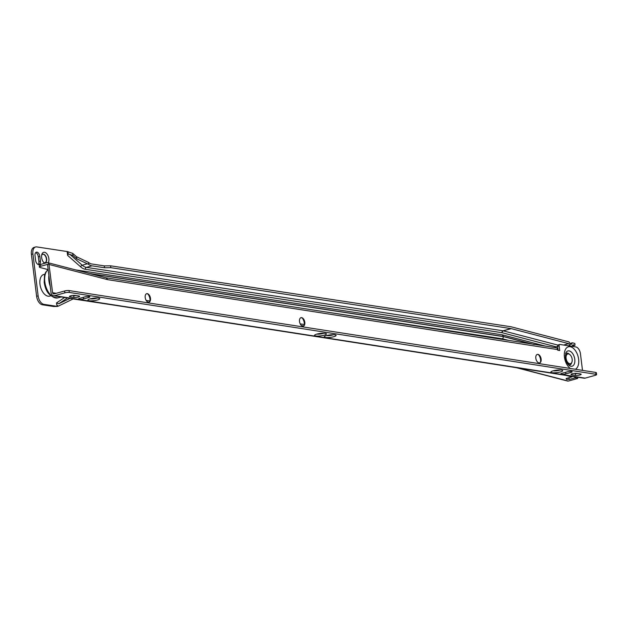 <?xml version="1.0" encoding="UTF-8"?>
<svg xmlns="http://www.w3.org/2000/svg" width="628" height="628" viewBox="0 0 628 628"><rect width="100%" height="100%" fill="white"/><g stroke="black" fill="none" stroke-linecap="round" stroke-linejoin="round"><path stroke-width="0.94" d="M572.006 346.122L574.997 345.29L574.848 343.445L572.406 342.81L571.197 344.442A0.801 0.463 -105.5 0 1 570.53 344.27L568.992 341.915L511.082 326.788A7.991 4.592 74.5 0 0 510.909 326.748A7.991 4.592 74.5 0 0 510.737 326.717L110.552 265.801L104.295 265.88L104.531 267.748L110.779 267.669L110.552 265.801M574.997 345.29L573.011 344.772L572.1 346.012A2.716 1.562 -105.5 0 1 571.77 346.311M44.776 274.35A11.218 6.453 74.5 0 0 39.98 284.264A11.218 6.453 74.5 0 0 50.711 295.694M48.223 262.787A5.997 3.446 74.5 0 0 48.866 258.658A5.997 3.446 74.5 0 0 45.522 252.644A5.997 3.446 74.5 0 0 41.778 254.646A5.997 3.446 74.5 0 0 41.636 257.559A5.997 3.446 74.5 0 0 44.07 262.873A5.997 3.446 74.5 0 0 44.588 263.32M43.568 262.323A4.396 2.528 74.5 0 0 45.169 262.692A4.396 2.528 74.5 0 0 46.645 258.862A4.396 2.528 74.5 0 0 42.814 254.23A4.396 2.528 74.5 0 0 41.636 255.368M45.043 262.724A4.396 2.528 74.5 0 0 46.394 258.932A4.396 2.528 74.5 0 0 42.688 254.269M508.311 340.329L502.698 338.861L503.499 336.624L530.731 343.736A7.669 4.412 -105.5 0 1 530.888 343.665L534.334 344.568M530.888 343.665L503.491 336.514L502.282 334.834L545.332 346.083M42.406 304.784L53.655 306.495L57.423 306.417L43.921 304.36L42.406 304.784A7.991 4.592 -105.5 0 1 36.62 296.29L38.135 295.866A7.991 4.592 74.5 0 0 43.921 304.36M556.157 346.837L502.157 332.73A4.474 2.575 74.5 0 0 502.062 332.714A4.474 2.575 74.5 0 0 501.968 332.691L85.345 269.279A16.304 9.373 -105.5 0 1 80.674 266.876L67.612 255.376L67.133 251.538L36.769 246.922A7.991 4.592 74.5 0 0 35.592 246.985A7.991 4.592 74.5 0 0 32.915 253.948L31.4 254.371L36.62 296.29M31.4 254.371A7.991 4.592 -105.5 0 1 34.077 247.401L35.592 246.985M38.261 264.506A3.996 2.3 74.5 0 0 38.905 261.468L38.324 256.805A3.996 2.3 74.5 0 0 35.663 252.613M40.42 261.044L39.839 256.389A3.996 2.3 74.5 0 0 36.353 252.173A3.996 2.3 74.5 0 0 35.019 255.651L35.6 260.314A3.996 2.3 74.5 0 0 39.077 264.529A3.996 2.3 74.5 0 0 40.42 261.044L38.905 261.468M499.26 338.916A5.997 3.446 -105.5 0 1 501.505 339.269M502.698 338.861L317.768 310.711M502.282 334.834L75.643 269.891M32.915 253.948L38.135 295.866M58.129 306.221L56.716 304.659L57.423 306.417L58.129 306.221L73.35 298.826M56.716 304.659L56.504 302.939L64.621 297.468M304.329 324.503L300.215 323.883M149.951 301.008L146.183 300.435M574.557 376.729L575.264 377.805L577.705 378.449L568.254 381.07A1.601 1.24 104.6 0 1 567.72 381.078L516.475 367.702M575.264 377.805L569.596 379.383L566.362 379.218L566.181 378.496L566.362 379.218L566.754 378.339M566.071 375.403L571.849 376.918L566.181 378.496M570.467 346.114A2.716 1.562 -105.5 0 1 569.855 345.424L568.685 343.642L563.63 345.047M568.685 343.642L511.231 328.632A6.076 3.493 74.5 0 0 511.098 328.609A6.076 3.493 74.5 0 0 510.972 328.585L110.779 267.669M67.133 251.538L72.715 253.382L76.475 256.703L88.415 262.378A12.788 7.348 -105.5 0 0 91.727 263.972L104.295 265.88M67.612 255.376L68.224 253.995L72.974 255.478L76.734 258.791L88.666 264.404A14.703 8.454 74.5 0 0 91.955 265.832L104.531 267.748M572.406 342.81L570.012 343.469M577.603 377.2L577.705 378.449M88.415 262.378L88.666 264.404M76.475 256.703L76.734 258.791M72.715 253.382L72.974 255.478M70.163 298.331L58.797 303.756L56.504 302.939M571.849 376.918L572.257 376.368M566.896 379.359L566.519 378.401M568.685 365.033A6.147 3.533 74.5 0 0 571.692 362.646M302.335 318.129A5.997 3.446 -105.5 0 1 304.266 322.902A5.997 3.446 -105.5 0 1 304.266 325.076M300.859 317.729A4.396 2.528 -105.5 0 1 302.782 318.498A4.396 2.528 -105.5 0 1 304.564 322.399A4.396 2.528 -105.5 0 1 304.462 324.527A4.396 2.528 -105.5 0 1 303.214 326.183M304.816 322.329A4.396 2.528 -105.5 0 1 303.34 326.152A4.396 2.528 -105.5 0 1 299.509 321.505A4.396 2.528 -105.5 0 1 300.985 317.682A4.396 2.528 -105.5 0 1 304.816 322.329M538.651 354.859A5.997 3.446 -105.5 0 1 540.582 359.632A5.997 3.446 -105.5 0 1 540.582 361.806M537.175 354.459A4.396 2.528 -105.5 0 1 539.099 355.228A4.396 2.528 -105.5 0 1 540.881 359.13A4.396 2.528 -105.5 0 1 540.779 361.257A4.396 2.528 -105.5 0 1 539.53 362.913M541.132 359.059A4.396 2.528 -105.5 0 1 539.656 362.882A4.396 2.528 -105.5 0 1 535.825 358.235A4.396 2.528 -105.5 0 1 537.301 354.412A4.396 2.528 -105.5 0 1 541.132 359.059M148.004 294.139A5.997 3.446 -105.5 0 1 149.943 298.92A5.997 3.446 -105.5 0 1 149.943 301.095M146.536 293.739A4.396 2.528 -105.5 0 1 148.451 294.516A4.396 2.528 -105.5 0 1 150.233 298.418A4.396 2.528 -105.5 0 1 150.131 300.545A4.396 2.528 -105.5 0 1 148.883 302.201M150.492 298.347A4.396 2.528 -105.5 0 1 149.017 302.17A4.396 2.528 -105.5 0 1 145.186 297.523A4.396 2.528 -105.5 0 1 146.662 293.7A4.396 2.528 -105.5 0 1 150.492 298.347M316.873 334.088A5.997 1.24 173 0 0 314.644 335.109A5.997 1.24 173 0 0 317.376 336.082A5.997 1.24 173 0 0 324.111 335.211A5.997 1.24 173 0 0 326.277 333.672A5.997 1.24 173 0 0 316.873 334.088M316.928 334.072A4.396 0.911 173 0 0 322.957 333.507A4.396 0.911 173 0 0 323.812 333.225M322.808 333.233A4.396 0.911 -7 0 1 317.901 333.837M326.521 335.588A5.997 1.24 173 0 0 324.291 336.608A5.997 1.24 173 0 0 327.015 337.581A5.997 1.24 173 0 0 333.758 336.71A5.997 1.24 173 0 0 335.925 335.171A5.997 1.24 173 0 0 326.521 335.588M326.568 335.572A4.396 0.911 173 0 0 332.597 335.007A4.396 0.911 173 0 0 333.46 334.724M332.455 334.732A4.396 0.911 -7 0 1 327.549 335.336M89.215 296.518A3.195 0.659 173 0 0 84.772 296.918L79.732 298.324A3.195 0.659 173 0 0 78.484 299.014A3.195 0.659 173 0 0 80.29 299.383A3.195 0.659 173 0 0 83.587 298.92L88.627 297.523A3.195 0.659 173 0 0 89.875 296.832A3.195 0.659 173 0 0 89.215 296.518M571.496 371.478A3.195 0.659 173 0 0 567.045 371.878L562.005 373.283A3.195 0.659 173 0 0 560.765 373.974A3.195 0.659 173 0 0 562.562 374.343A3.195 0.659 173 0 0 565.859 373.88L570.907 372.475A3.195 0.659 173 0 0 572.147 371.784A3.195 0.659 173 0 0 571.496 371.478M553.19 370.818A5.997 1.24 173 0 0 550.96 371.839A5.997 1.24 173 0 0 553.684 372.812A5.997 1.24 173 0 0 560.427 371.941A5.997 1.24 173 0 0 562.594 370.402A5.997 1.24 173 0 0 553.19 370.818M553.237 370.803A4.396 0.911 173 0 0 559.273 370.237A4.396 0.911 173 0 0 560.129 369.955M559.124 369.963A4.396 0.911 -7 0 1 554.218 370.567M90.204 298.857A5.997 1.24 173 0 0 87.975 299.878A5.997 1.24 173 0 0 90.699 300.851A5.997 1.24 173 0 0 97.442 299.98A5.997 1.24 173 0 0 99.609 298.441A5.997 1.24 173 0 0 90.204 298.857M90.251 298.842A4.396 0.911 173 0 0 96.288 298.284A4.396 0.911 173 0 0 97.144 297.994M96.139 298.002A4.396 0.911 -7 0 1 91.233 298.606M49.008 264.019L47.532 264.427L51.017 292.679A3.996 3.164 -81.2 0 0 53.553 295.749A3.996 3.164 -81.2 0 0 54.644 295.678L64.857 292.844L64.621 290.976L54.039 293.92A1.601 1.264 98.8 0 1 52.587 292.719L48.929 263.995A2.394 1.86 -75.5 0 0 47.72 262.653A2.394 1.86 -75.5 0 0 46.927 262.669L40.498 264.459L40.647 266.303L48.929 263.995M582.501 370.379L580.445 353.752A6.39 3.674 74.5 0 0 575.821 346.946L559.909 344.474A1.601 0.918 74.5 0 0 559.674 344.482A1.601 0.918 74.5 0 0 559.14 345.871L557.625 346.295L558.119 350.283M557.625 346.295A1.601 0.918 -105.5 0 1 558.159 344.905A1.601 0.918 -105.5 0 1 558.394 344.89M106.289 277.843L556.18 347.763A2.394 1.9 -81.2 0 1 557.703 349.608L557.782 350.228L559.713 350.534L559.14 345.871M557.703 349.608L107.694 279.664L106.218 277.827M54.644 295.678L585.147 378.135L595.36 375.293A3.195 0.659 173 0 0 596.6 374.602A3.195 0.659 173 0 0 595.948 374.296L69.3 292.444A3.195 0.659 173 0 0 64.857 292.844M585.147 378.135A3.996 3.164 98.8 0 1 584.056 378.205L53.553 295.749M577.532 373.511A3.195 0.659 -7 0 1 575.279 373.519L574.432 373.385M75.964 295.553A3.195 0.659 -7 0 1 73.712 295.56L72.872 295.427M64.621 290.976A3.195 0.659 -7 0 1 69.072 290.576L69.3 292.444M595.948 374.296L595.721 372.428L69.072 290.576M595.721 372.428A3.195 0.659 -7 0 1 596.372 372.742L596.6 374.602M40.647 266.303A3.195 0.824 175.3 0 0 39.415 267.073L39.266 265.22A3.195 0.824 -4.7 0 1 40.498 264.459M571.653 374.783L575.507 375.379A3.195 0.659 173 0 0 579.087 375.183A3.195 0.659 173 0 0 581.198 374.288A3.195 0.659 173 0 0 580.547 373.974L576.692 373.377A3.195 0.659 173 0 0 573.113 373.574A3.195 0.659 173 0 0 571.001 374.469A3.195 0.659 173 0 0 571.653 374.783L571.559 374.013M78.979 296.024L75.125 295.419A3.195 0.659 173 0 0 71.545 295.623A3.195 0.659 173 0 0 69.433 296.51A3.195 0.659 173 0 0 70.085 296.824L73.939 297.421A3.195 0.659 173 0 0 77.519 297.225A3.195 0.659 173 0 0 79.638 296.33A3.195 0.659 173 0 0 78.979 296.024M39.415 267.073A3.195 0.824 175.3 0 0 40.082 267.512L48.081 269.585M569.353 354.223A6.147 3.533 74.5 0 0 565.545 353.729M566.095 358.345A5.032 2.897 -105.5 0 1 567.783 353.964A5.032 2.897 -105.5 0 1 572.171 359.295A5.032 2.897 -105.5 0 1 570.483 363.667A5.032 2.897 -105.5 0 1 566.095 358.345M565.31 355.864A5.032 2.897 -105.5 0 1 566.778 354.247L567.783 353.964M570.483 363.667L569.478 363.95A5.032 2.897 -105.5 0 1 567.382 363.329M517.857 367.914L568.254 381.07M511.231 328.632L503.287 330.846L557.868 345.094M502.157 332.73A1.601 1.24 104.6 0 1 503.287 330.846A6.076 3.493 -105.5 0 0 503.161 330.815A6.076 3.493 -105.5 0 0 503.036 330.791L86.413 267.371L91.955 265.832M510.972 328.585L503.036 330.791A1.601 1.264 98.7 0 0 501.968 332.691M87.253 263.807L82.205 265.212A14.703 8.454 74.5 0 0 86.413 267.371A1.601 1.264 98.7 0 0 85.345 269.279M69.81 254.293L82.205 265.212A1.601 0.981 131.4 0 0 80.674 266.876M73.303 298.849L84.317 300.529M90.581 273.769L503.499 336.624M503.491 336.514L89.584 273.51M301.621 325.689L303.575 325.987M303.685 325.901L301.456 325.563M67.926 251.6L68.224 253.995M67.596 255.031L67.165 251.538M67.471 297.915L58.797 303.756M38.324 256.805L39.839 256.389M569.855 345.424L568.481 345.8M568.576 377.828L569.596 379.383M50.224 286.266A15.103 8.682 -105.5 0 1 48.913 280.771A15.103 8.682 -105.5 0 1 48.89 275.417M48.168 269.593A15.103 8.682 74.5 0 0 44.824 281.909A15.103 8.682 74.5 0 0 57.98 297.853L61.246 296.942M60.916 296.895A15.103 8.682 -105.5 0 1 58.726 296.549M574.777 359.318A7.913 4.545 74.5 0 0 570.915 351.727A7.913 4.545 74.5 0 0 565.907 352.708L565.412 357.513C566.142 361.547 567.516 364.279 569.525 365.716A7.913 4.545 74.5 0 0 574.777 359.318M570.405 368.495A11.759 6.759 -105.5 0 1 564.431 357.049A11.759 6.759 -105.5 0 1 570.122 346.727A11.759 6.759 -105.5 0 1 578.631 359.255A11.759 6.759 -105.5 0 1 575.295 369.256M107.694 279.664L49.102 264.474M52.587 292.719L56.292 293.3M565.663 372.263L565.859 373.88M570.774 371.415L570.907 372.475M73.712 295.56L73.939 297.421M69.991 296.055L70.085 296.824M83.391 297.303L83.587 298.92M88.501 296.463L88.627 297.523M575.279 373.519L575.507 375.379M554.571 347.512L556.039 346.868A15.025 8.635 74.5 0 0 554.603 347.519M557.491 348.854A15.025 8.635 -105.5 0 1 557.86 348.202M73.17 298.928L113.519 305.067M57.98 297.853C50.24 297.499 45.648 292.303 44.196 282.255L44.533 275.166L45.64 272.332L48.16 269.53M47.72 262.653L106.36 277.859M559.674 344.482L558.159 344.905M556.039 346.868L557.64 346.421"/></g></svg>
